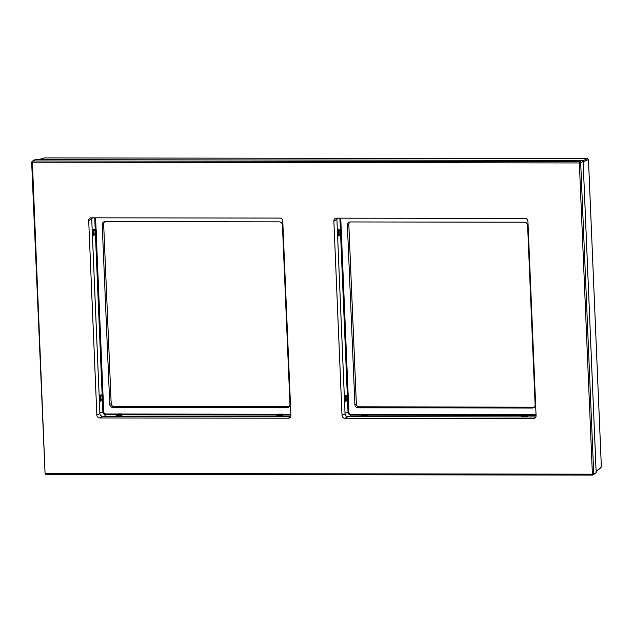 <?xml version="1.0" encoding="UTF-8"?>
<svg xmlns="http://www.w3.org/2000/svg" width="633" height="633" viewBox="0 0 633 633"><rect width="100%" height="100%" fill="white"/><g stroke="black" fill="none" stroke-linecap="round" stroke-linejoin="round"><path stroke-width="0.95" d="M596.112 471.379L600.527 467.645M601.35 466.758L588.476 159.556L587.574 158.669L44.524 157.91L38.447 159.666M289.961 404.527L282.437 225.047A3.228 3.062 -118.1 0 0 279.208 221.851L105.173 221.613A3.228 3.062 -118.1 0 0 102.214 224.794L109.738 404.273A3.228 3.062 -118.1 0 0 112.967 407.47L287.002 407.715A3.228 3.062 -118.1 0 0 289.961 404.527M105.173 221.613A2.88 2.73 -118.1 0 0 103.662 224.201L111.186 403.68A2.88 2.73 -118.1 0 0 114.067 406.528L288.102 406.774A2.88 2.73 -118.1 0 0 289.439 406.41M534.608 406.75A2.88 2.73 61.9 0 1 533.271 407.114L359.235 406.877A2.88 2.73 61.9 0 1 356.355 404.02L348.83 224.549A2.88 2.73 61.9 0 1 350.342 221.954L524.377 222.199A3.228 3.062 61.9 0 1 527.606 225.388L535.13 404.867A3.228 3.062 61.9 0 1 532.171 408.056L358.136 407.81A3.228 3.062 61.9 0 1 354.907 404.614L347.382 225.142A3.228 3.062 61.9 0 1 350.342 221.954M536.032 414.599L527.977 414.583A1.606 1.527 -118.1 0 0 527.431 414.48L523.974 414.48A1.606 1.527 -118.1 0 0 523.436 414.583L367.409 414.362L366.998 415.137A0.886 0.839 -118.1 0 0 366.697 415.074L363.239 415.074A0.886 0.839 -118.1 0 0 362.938 415.129L361.585 415.936A0.807 0.768 61.9 0 1 361.973 415.834L365.423 415.834A0.807 0.768 61.9 0 1 366.127 416.269L366.998 415.137A0.72 0.68 -21.3 0 0 367.275 415.153L367.409 414.362A1.606 1.527 -118.1 0 0 366.863 414.259L363.413 414.251A1.606 1.527 -118.1 0 0 362.867 414.354L362.938 415.129A0.72 0.53 -115.6 0 1 362.733 415.145L360.683 416.688M366.721 416.696L367.275 415.153L523.301 415.367L523.436 414.583L523.507 415.351L522.154 416.158A0.807 0.768 61.9 0 1 522.542 416.055L525.991 416.055A0.807 0.768 61.9 0 1 526.696 416.49L527.566 415.359A0.886 0.839 -118.1 0 0 527.257 415.303L523.808 415.295A0.886 0.839 -118.1 0 0 523.507 415.351A0.72 0.53 -115.6 0 1 523.301 415.367L521.252 416.91M527.977 414.583L527.566 415.359A0.72 0.68 -21.3 0 0 527.843 415.375L527.977 414.583M527.289 416.918L527.843 415.375L536.064 415.39M527.36 416.846A0.72 0.665 32.3 0 1 526.696 416.49L525.865 416.577L525.991 416.055L527.257 415.303L527.431 414.48M360.739 416.617A0.72 0.641 -133.4 0 0 361.166 416.451L361.166 416.451A0.72 0.641 -133.4 0 0 361.269 416.316M366.792 416.625A0.72 0.665 32.3 0 1 366.127 416.269L365.296 416.356L365.423 415.834L366.697 415.074L366.863 414.259M361.166 416.451L365.265 416.688M361.301 416.261A0.807 0.768 61.9 0 1 361.585 415.936L361.277 416.292L361.839 416.348L363.239 415.074L363.413 414.251M521.307 416.838A0.72 0.641 -133.4 0 0 521.734 416.68L521.734 416.68A0.72 0.641 -133.4 0 0 521.837 416.546M522.383 416.91L521.869 416.482L525.833 416.918M340.586 234.503A0.72 0.546 37.6 0 1 340.578 234.273A0.886 0.839 -118.1 0 0 340.617 233.965L340.467 230.396A0.886 0.839 -118.1 0 0 340.404 230.088L338.671 230.372L338.695 234.716L338.884 235.349L340.578 234.273L341.432 234.416A1.606 1.527 -118.1 0 0 341.511 233.854L341.361 230.293A1.606 1.527 -118.1 0 0 341.234 229.732L340.404 230.088A0.72 0.625 -60.6 0 1 340.388 229.819L338.315 229.724L337.824 231.243L337.975 234.803L338.576 235.967L341.432 234.416L348.174 395.324L345.61 395.957L345.483 396.749L345.824 400.934L347.517 399.858A0.886 0.839 -118.1 0 0 347.557 399.55L347.406 395.989A0.886 0.839 -118.1 0 0 347.343 395.68A0.72 0.625 -60.6 0 1 347.327 395.411L345.254 395.309L344.914 400.396L345.515 401.551L347.525 400.096A0.72 0.546 37.6 0 1 347.517 399.858L348.372 400.001A1.606 1.527 -118.1 0 0 348.451 399.447L348.3 395.886A1.606 1.527 -118.1 0 0 348.174 395.324L347.327 395.411L340.586 234.503M338.576 235.967A0.72 0.625 63.7 0 1 338.884 235.349A0.807 0.768 61.9 0 0 339.272 234.637L341.511 233.854M338.315 229.724A0.72 0.641 -99.8 0 0 338.671 230.372A0.807 0.768 61.9 0 1 339.122 231.077L339.272 234.637L337.975 234.803M345.254 395.309A0.72 0.641 -99.8 0 0 345.61 395.957A0.807 0.768 61.9 0 1 346.061 396.669L346.211 400.23A0.807 0.768 61.9 0 1 345.824 400.934A0.72 0.625 63.7 0 0 345.515 401.551M290.864 414.259L282.809 414.243L282.397 415.019A0.886 0.839 -118.1 0 0 282.096 414.963L278.639 414.955A0.886 0.839 -118.1 0 0 278.346 415.011L276.985 415.818A0.807 0.768 -118.1 0 0 276.7 416.142L281.527 416.15L282.397 415.019A0.72 0.68 -21.3 0 0 282.674 415.034L282.809 414.243A1.606 1.527 -118.1 0 0 282.263 414.14L278.813 414.132A1.606 1.527 -118.1 0 0 278.267 414.235L278.346 415.011A0.72 0.53 -115.6 0 1 278.132 415.026L276.083 416.569M282.12 416.577L282.674 415.034L290.895 415.05M121.552 416.348L122.106 414.813L278.132 415.026L278.267 414.235L122.24 414.022A1.606 1.527 -118.1 0 0 121.694 413.919L118.244 413.911A1.606 1.527 -118.1 0 0 117.698 414.014L117.564 414.805L115.515 416.34M276.138 416.498A0.72 0.641 -133.4 0 0 276.566 416.34L276.566 416.34A0.72 0.641 -133.4 0 0 276.668 416.205M276.7 416.142L277.373 415.715A0.807 0.768 -118.1 0 0 276.985 415.818L276.566 416.34M282.191 416.506A0.72 0.665 32.3 0 1 281.527 416.15A0.807 0.768 -118.1 0 0 280.823 415.715L277.373 415.715L278.639 414.955L278.813 414.132M103.709 411.743A2.279 2.16 61.9 0 0 105.988 413.998L117.698 414.014L117.778 414.789A0.72 0.53 -115.6 0 1 117.564 414.805L105.853 414.789A2.983 2.833 61.9 0 1 102.862 411.83L102.356 399.747A0.72 0.546 37.6 0 1 102.348 399.518A0.886 0.839 -118.1 0 0 102.388 399.209L102.237 395.649A0.886 0.839 -118.1 0 0 102.174 395.332L100.441 395.617L100.465 399.961L100.655 400.594L102.348 399.518L103.203 399.66A1.606 1.527 -118.1 0 0 103.282 399.099L103.132 395.538A1.606 1.527 -118.1 0 0 103.005 394.976L102.174 395.332A0.72 0.625 -60.6 0 1 102.158 395.071L100.093 394.968L99.745 400.048L100.354 401.211L103.203 399.66L103.709 411.743L99.864 412.827M100.354 401.211A0.72 0.625 63.7 0 1 100.655 400.594A0.807 0.768 -118.1 0 0 101.043 399.89L100.892 396.321A0.807 0.768 -118.1 0 0 100.441 395.617A0.72 0.641 -99.8 0 1 100.093 394.968M95.583 217.823L96.066 229.391L93.146 229.375L92.655 230.903L92.806 234.463L93.407 235.618L95.417 234.163A0.72 0.546 37.6 0 1 95.409 233.925A0.886 0.839 -118.1 0 0 95.448 233.617L95.298 230.056A0.886 0.839 -118.1 0 0 95.235 229.747L93.502 230.024L93.526 234.376L93.716 235.009L95.409 233.925L96.263 234.075A1.606 1.527 -118.1 0 0 96.343 233.514L96.192 229.953A1.606 1.527 -118.1 0 0 96.066 229.391L95.235 229.747A0.72 0.625 -60.6 0 1 95.219 229.478L94.728 217.823M93.146 229.375A0.72 0.641 -99.8 0 0 93.502 230.024A0.807 0.768 -118.1 0 1 93.953 230.736L92.655 230.903M93.407 235.618A0.72 0.625 63.7 0 1 93.716 235.009A0.807 0.768 -118.1 0 0 94.103 234.297L93.953 230.736L96.192 229.953M117.778 414.789L116.425 415.596A0.807 0.768 -118.1 0 0 116.132 415.921L120.958 415.921L121.829 414.789A0.886 0.839 -118.1 0 0 121.528 414.734L118.07 414.734A0.886 0.839 -118.1 0 0 117.778 414.789M115.57 416.269A0.72 0.641 -133.4 0 0 115.997 416.11L115.997 416.11A0.72 0.641 -133.4 0 0 116.1 415.976L115.997 416.11M122.24 414.022L121.829 414.789A0.72 0.68 -21.3 0 0 122.106 414.813L122.24 414.022M121.623 416.277A0.72 0.665 32.3 0 1 120.958 415.921A0.807 0.768 -118.1 0 0 120.254 415.493L116.804 415.485A0.807 0.768 -118.1 0 0 116.425 415.596L116.108 415.952M116.132 415.921L118.07 414.734L118.244 413.911M342.018 415.438A2.88 2.73 -118.1 0 0 344.898 418.286L533.437 418.555A2.88 2.73 -118.1 0 0 536.08 415.707L527.93 221.273A2.88 2.73 -118.1 0 0 525.05 218.425L336.511 218.163A2.88 2.73 -118.1 0 0 333.868 221.004L342.018 415.438L345.056 413.816L336.906 219.382A2.88 2.73 -118.1 0 1 337.12 218.163M535.858 416.933L347.936 416.664A2.88 2.73 -118.1 0 1 345.056 413.816M99.729 417.946L288.268 418.207A2.88 2.73 61.9 0 0 290.911 415.367L282.761 220.933A2.88 2.73 61.9 0 0 279.881 218.084L91.342 217.815A2.88 2.73 61.9 0 0 88.699 220.664L96.849 415.098A2.88 2.73 61.9 0 0 99.729 417.946L102.768 416.324L290.689 416.585M102.768 416.324A2.88 2.73 61.9 0 1 99.887 413.476L91.738 219.042A2.88 2.73 61.9 0 1 91.951 217.815M45.426 473.421L592.393 474.18L579.345 162.95L32.378 162.19L45.085 473.872L45.774 474.331L592.741 475.09L593.73 474.022L580.69 162.792L579.606 161.716L32.639 160.956L31.65 162.024L45.085 473.872M592.393 474.18L593.081 474.639M579.345 162.95L579.994 162.333M32.378 162.19L31.99 161.573M579.606 161.716L582.043 160.418L583.12 161.494L596.167 472.724L592.741 475.09M32.639 160.956L35.076 159.658L582.043 160.418M580.69 162.792L583.12 161.494M593.73 474.022L596.167 472.724M38.566 159.666L44.524 157.91M582.582 160.774L587.574 158.669M583.135 161.811L588.476 159.556M103.005 394.976L96.263 234.075L95.417 234.163L102.158 395.071L103.005 394.976M348.83 224.549L347.382 225.142M354.907 404.614L356.355 404.02M351.157 414.338L351.014 415.129L362.733 415.145L362.867 414.354L351.157 414.338A2.279 2.16 61.9 0 1 348.878 412.083L348.372 400.001L347.525 400.096L348.031 412.17L345.025 413.175M339.897 218.163L340.388 229.819L341.234 229.732L340.752 218.163M359.235 406.877L358.136 407.81M532.171 408.056L533.271 407.114M523.974 414.48L522.407 416.569M348.878 412.083L348.031 412.17A2.983 2.833 61.9 0 0 351.014 415.129L349.717 416.672M521.869 416.482A0.807 0.768 61.9 0 1 522.154 416.158L521.734 416.68M338.615 218.163L336.954 218.717M341.361 230.293L337.824 231.243M348.3 395.886L344.763 396.836M348.451 399.447L344.914 400.396M288.102 406.774L287.002 407.715M112.967 407.47L114.067 406.528M111.186 403.68L109.738 404.273M102.214 224.794L103.662 224.201M282.263 414.14L280.664 416.577M105.988 413.998L104.548 416.324M93.447 217.823L91.785 218.369M99.595 396.487L103.132 395.538M103.282 399.099L99.745 400.048M96.343 233.514L92.806 234.463M121.694 413.919L120.096 416.348M88.699 220.664L91.738 219.042M96.849 415.098L99.887 413.476M288.268 418.207L290.444 417.044M333.868 221.004L336.906 219.382M344.898 418.286L347.936 416.664M533.437 418.555L535.613 417.392M596.128 471.799L601.065 467.439"/></g></svg>
